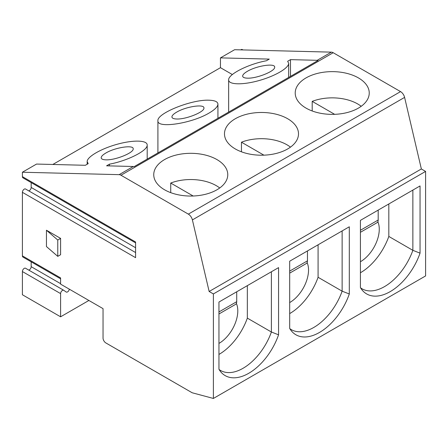 <?xml version="1.0" encoding="UTF-8"?>
<svg xmlns="http://www.w3.org/2000/svg" width="448" height="448" viewBox="0 0 448 448"><rect width="100%" height="100%" fill="white"/><g stroke="black" fill="none" stroke-linecap="round" stroke-linejoin="round"><path stroke-width="0.67" d="M28.739 190.859A2.598 1.501 120 0 0 31.17 187.443L31.17 182.588M271.393 271.762L271.393 332.007L247.341 318.125A45.018 25.99 -60 0 1 218.949 354.435M278.566 334.818L278.566 267.618L218.949 302.042L218.949 369.242A47.163 27.227 120 0 0 221.138 372.299A47.163 27.227 120 0 0 278.566 334.818L271.393 332.007A45.018 25.99 -60 0 1 220.59 370.49A45.018 25.99 -60 0 1 219.106 369.516M306.057 77.89A37.016 21.37 -0 0 0 295.215 93.005A37.016 21.37 -0 0 0 332.226 114.374A37.016 21.37 -0 0 0 369.242 93.005A37.016 21.37 -0 0 0 346.394 73.259A37.016 21.37 -0 0 0 306.057 77.89M235.318 118.731A37.016 21.37 -0 0 0 224.476 133.84A37.016 21.37 -0 0 0 261.492 155.21A37.016 21.37 -0 0 0 298.502 133.84A37.016 21.37 -0 0 0 275.654 114.1A37.016 21.37 -0 0 0 235.318 118.731M213.388 398.451L425.6 275.934L425.6 171.416L421.355 168.963L404.6 97.39A6.003 3.466 -120 0 0 400.551 91.61L333.189 52.718A6.003 3.466 -120 0 0 331.358 52.142L234.612 49.711L220.461 57.882L269.27 59.108L266.431 60.749C248.22 64.126 228.077 74.346 228.648 79.912C228.53 84.778 242.603 85.131 258.658 80.662C274.719 76.266 288.792 68.141 288.674 63.336L287.65 61.281L290.494 59.64L317.212 60.306A6.003 3.466 60 0 1 318.08 60.458L134.165 166.639A6.003 3.466 60 0 0 133.297 166.494L119.146 174.658L22.4 172.234L22.4 176.641L135.582 241.987L135.582 257.667L22.4 192.326L22.4 255.87L60.598 277.928L60.598 284.133L103.04 308.638L103.04 338.044A4.004 2.313 -120 0 0 105.868 342.944L192.17 392.767L213.388 398.451L213.388 293.933L209.143 291.486L192.394 219.906A6.003 3.466 -120 0 0 188.339 214.127L120.977 175.235A6.003 3.466 -120 0 0 119.146 174.658M164.578 159.572A37.016 21.37 -0 0 0 153.742 174.681A37.016 21.37 -0 0 0 190.753 196.05A37.016 21.37 -0 0 0 227.769 174.681A37.016 21.37 -0 0 0 204.921 154.941A37.016 21.37 -0 0 0 164.578 159.572M109.418 165.894L109.418 164.181C127.63 160.798 147.773 150.584 147.196 145.018C147.319 140.146 133.246 139.793 117.186 144.262C101.13 148.663 87.058 156.783 87.175 161.588L88.2 163.649L85.355 165.29L36.546 164.063L22.4 172.234M421.355 168.963L209.143 291.486M236.718 291.782L236.718 301.689A6.003 3.466 60 0 1 235.474 304.433L218.949 313.975M105.868 159.835C115.108 160.334 133.818 152.835 133.196 148.882C133.818 144.586 115.108 147.42 105.868 153.02C102.816 154.812 101.254 156.38 101.181 157.724C101.254 159.023 102.816 159.729 105.868 159.835M52.819 164.472L220.461 67.682L232.344 74.542M236.37 303.43A26.51 15.305 -60 0 1 218.949 343.409M57.77 240.027L60.598 238.392L60.598 254.727L57.77 256.362L57.77 240.027L46.452 230.227L60.598 238.392M60.598 278.807L22.938 257.062A2.598 1.501 -60 0 1 22.4 255.87M46.452 230.227L46.452 246.562L57.77 256.362M219.727 187.981A36.014 20.793 180 0 0 170.727 183.047L170.727 192.651M349.306 293.983L349.306 226.783L289.682 261.201L289.682 328.406A47.163 27.227 120 0 0 291.872 331.458A47.163 27.227 120 0 0 349.306 293.983L342.132 291.172A45.018 25.99 -60 0 1 291.329 329.655A45.018 25.99 -60 0 1 289.845 328.675M307.11 262.59A26.51 15.305 -60 0 1 289.682 302.568M289.682 313.594A45.018 25.99 120 0 0 318.08 277.284L318.08 244.81M420.045 185.942L360.422 220.366L360.422 287.566A47.163 27.227 120 0 0 362.611 290.618A47.163 27.227 120 0 0 420.045 253.142L420.045 185.942M425.6 171.416L213.388 293.933M88.894 300.468L60.598 316.803L22.4 294.75L22.4 271.555A2.598 1.501 -60 0 1 23.537 268.94A2.598 1.501 -60 0 1 25.542 268.24A2.598 1.501 -60 0 1 25.603 268.285L63.666 290.259M60.598 316.803L60.598 293.608A2.598 1.501 -60 0 1 61.734 290.993A2.598 1.501 -60 0 1 63.739 290.293A2.598 1.501 -60 0 1 63.806 290.338L66.164 292.001A2.598 1.501 120 0 0 66.231 292.04A2.598 1.501 120 0 0 68.057 291.519A2.598 1.501 120 0 0 69.334 289.178M28.739 270.088A2.598 1.501 120 0 0 31.17 266.672L31.17 261.817M109.418 164.181L106.579 165.822L133.297 166.494M135.582 242.866L22.938 177.834A2.598 1.501 -60 0 1 22.4 176.641M22.4 192.326A2.598 1.501 -60 0 1 23.537 189.706A2.598 1.501 -60 0 1 25.542 189.011A2.598 1.501 -60 0 1 25.603 189.05L135.582 252.543L25.542 189.011M220.461 67.682L220.461 57.882M242.95 49.924L242.301 49.549A2.503 1.445 120 0 0 240.755 49.868M247.341 318.125L247.341 285.65M170.727 183.047L193.166 196.006M307.457 250.942L307.457 260.848A6.003 3.466 60 0 1 306.214 263.592L289.682 273.14M176.607 112.179C173.55 113.971 171.987 115.539 171.92 116.883C171.987 118.188 173.55 118.888 176.607 119C185.842 119.498 204.557 111.994 203.93 108.046C204.557 103.746 185.842 106.579 176.607 112.179M342.132 230.922L342.132 291.172L318.08 277.284M209.143 100.212C191.822 99.277 156.738 113.344 157.914 120.753C156.738 128.806 191.822 123.497 209.143 112.997C214.872 109.631 217.801 106.691 217.935 104.177C217.801 101.735 214.872 100.414 209.143 100.212M290.466 147.14A36.014 20.793 180 0 0 241.461 142.206L241.461 151.81M241.461 142.206L263.906 155.165M378.19 210.101L378.19 220.007A6.003 3.466 60 0 1 376.947 222.757L360.422 232.299M377.843 221.754A26.51 15.305 -60 0 1 360.422 261.727M360.422 272.759A45.018 25.99 120 0 0 388.819 236.443L388.819 203.969M247.341 78.159C256.581 78.658 275.29 71.154 274.669 67.206C275.29 62.905 256.581 65.738 247.341 71.338C244.289 73.136 242.726 74.704 242.654 76.042C242.726 77.347 244.289 78.053 247.341 78.159M420.045 253.142L412.866 250.331L388.819 236.443M412.866 190.086L412.866 250.331A45.018 25.99 -60 0 1 362.062 288.814A45.018 25.99 -60 0 1 360.578 287.834M361.2 106.299A36.014 20.793 180 0 0 312.2 101.371L334.639 114.324M312.2 101.371L312.2 110.975M290.494 76.384L290.494 59.64M31.17 187.443L135.582 247.722M400.551 91.61L188.339 214.127M333.189 52.718L120.977 175.235M404.6 97.39L192.394 219.906M218.949 311.948L236.718 301.689M22.4 271.555L60.598 293.608M31.17 266.672L60.598 283.662M331.358 52.142L317.212 60.306M289.682 271.107L307.457 260.848M360.422 230.266L378.19 220.007M63.739 290.293L25.542 268.24M87.175 161.588L87.175 164.237M147.196 145.018L147.196 159.118M157.914 120.753L157.914 152.93M217.935 104.177L217.935 118.278M228.648 79.912L228.648 112.09M288.674 63.336L288.674 77.437"/></g></svg>
